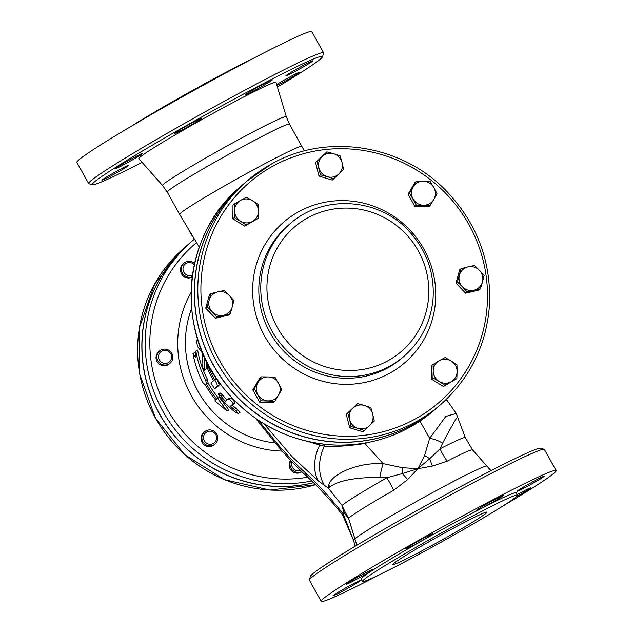 <?xml version="1.0" encoding="UTF-8"?>
<svg xmlns="http://www.w3.org/2000/svg" width="633" height="633" viewBox="0 0 633 633"><rect width="100%" height="100%" fill="white"/><g stroke="black" fill="none" stroke-linecap="round" stroke-linejoin="round"><path stroke-width="0.95" d="M544.127 449.28L540.471 448.243A131.759 5.887 150.9 0 0 422.725 507.35A131.759 5.887 150.9 0 0 310.447 576.275L309.402 579.923A134.449 6.006 -29.1 0 1 448.536 496.074A134.449 6.006 -29.1 0 1 544.127 449.28A134.449 6.006 -29.1 0 1 544.372 449.454L556.13 470.572A134.449 6.006 -29.1 0 1 502.183 506.471M380.109 574.416A134.449 6.006 -29.1 0 1 321.176 601.35L309.418 580.224A134.449 6.006 -29.1 0 1 309.402 579.923M321.176 601.35A134.449 6.006 -29.1 0 1 460.294 517.201A134.449 6.006 -29.1 0 1 556.13 470.572M322.553 56.725L323.598 53.077A134.449 6.006 150.9 0 0 323.582 52.776A134.449 6.006 150.9 0 0 227.745 99.397A134.449 6.006 150.9 0 0 88.628 183.546A134.449 6.006 150.9 0 0 88.873 183.72L92.529 184.757A131.759 5.887 -29.1 0 1 204.554 115.364A131.759 5.887 -29.1 0 1 322.553 56.725A131.759 5.887 -29.1 0 1 277.396 87.006M142.061 162.333A131.759 5.887 -29.1 0 1 92.529 184.757M323.582 52.776L311.824 31.65A134.449 6.006 150.9 0 0 215.988 78.27A134.449 6.006 150.9 0 0 76.87 162.428L88.628 183.546M220.047 109.556A78.492 3.505 -29.1 0 1 276.012 82.369L286.282 116.654A70.793 3.165 150.9 0 0 235.808 141.175A70.793 3.165 150.9 0 0 162.578 185.509L138.849 158.709A78.492 3.505 -29.1 0 1 220.047 109.556M276.653 84.513A15.461 0.688 -29.1 0 1 291.204 76.261A15.461 0.688 -29.1 0 1 299.67 72.281A15.461 0.688 -29.1 0 1 291.702 77.44A15.461 0.688 -29.1 0 1 276.945 85.487M288.252 74.947A15.461 0.688 -29.1 0 1 285.894 75.825A15.461 0.688 -29.1 0 1 299.069 67.707A15.461 0.688 -29.1 0 1 312.916 60.784A15.461 0.688 -29.1 0 1 303.563 66.75A15.461 0.688 -29.1 0 1 288.252 74.947M256.278 89.554A15.461 0.688 -29.1 0 1 245.256 94.918A15.461 0.688 -29.1 0 1 258.43 86.792A15.461 0.688 -29.1 0 1 272.277 79.877A15.461 0.688 -29.1 0 1 256.278 89.554M195.676 122.296A15.461 0.688 -29.1 0 1 181.893 130.002A15.461 0.688 -29.1 0 1 174.534 133.405A15.461 0.688 -29.1 0 1 187.708 125.279A15.461 0.688 -29.1 0 1 201.555 118.363A15.461 0.688 -29.1 0 1 195.676 122.296M141.95 153.993A15.461 0.688 -29.1 0 1 127.589 162.61A15.461 0.688 -29.1 0 1 115.159 168.742A15.461 0.688 -29.1 0 1 128.333 160.616A15.461 0.688 -29.1 0 1 142.18 153.7A15.461 0.688 -29.1 0 1 141.95 153.993M126.568 166.075A15.461 0.688 -29.1 0 1 128.926 165.189A15.461 0.688 -29.1 0 1 115.752 173.315A15.461 0.688 -29.1 0 1 101.905 180.231A15.461 0.688 -29.1 0 1 111.266 174.265A15.461 0.688 -29.1 0 1 126.568 166.075M353.562 540.519A6.726 6.718 -20.8 0 0 353.42 540.091L355.216 546.232L353.57 540.535L354.963 538.818A76.15 3.402 -29.1 0 1 425.305 496.589A76.15 3.402 -29.1 0 1 486.927 466.125L491.002 470.635M448.615 530.802A53.781 2.405 -29.1 0 1 486.951 512.152A53.781 2.405 -29.1 0 1 441.13 540.408A53.781 2.405 -29.1 0 1 392.966 564.462A53.781 2.405 -29.1 0 1 448.615 530.802M357.811 581.529A15.461 0.688 150.9 0 0 342.5 589.719A15.461 0.688 150.9 0 0 333.148 595.685A15.461 0.688 150.9 0 0 346.995 588.769A15.461 0.688 150.9 0 0 360.169 580.643A15.461 0.688 150.9 0 0 357.811 581.529M373.193 569.447A15.461 0.688 150.9 0 0 373.415 569.154A15.461 0.688 150.9 0 0 359.568 576.07A15.461 0.688 150.9 0 0 346.393 584.196A15.461 0.688 150.9 0 0 358.824 578.064A15.461 0.688 150.9 0 0 373.193 569.447M426.919 537.749A15.461 0.688 150.9 0 0 432.79 533.817A15.461 0.688 150.9 0 0 418.951 540.732A15.461 0.688 150.9 0 0 405.777 548.858A15.461 0.688 150.9 0 0 413.127 545.456A15.461 0.688 150.9 0 0 426.919 537.749M487.521 505.007A15.461 0.688 150.9 0 0 503.52 495.33A15.461 0.688 150.9 0 0 489.673 502.246A15.461 0.688 150.9 0 0 476.499 510.372A15.461 0.688 150.9 0 0 487.521 505.007M519.495 490.401A15.461 0.688 150.9 0 0 534.798 482.204A15.461 0.688 150.9 0 0 544.158 476.245A15.461 0.688 150.9 0 0 530.312 483.161A15.461 0.688 150.9 0 0 517.137 491.279A15.461 0.688 150.9 0 0 519.495 490.401M516.536 496.517A15.461 0.688 150.9 0 0 530.905 487.734A15.461 0.688 150.9 0 0 517.177 494.587M362.424 581.466L361.119 579.116A88.739 3.964 -29.1 0 1 452.935 523.578A88.739 3.964 -29.1 0 1 516.188 492.806L517.493 495.156A88.739 3.964 150.9 0 0 454.241 525.928A88.739 3.964 150.9 0 0 362.424 581.466A88.739 3.964 150.9 0 0 441.881 541.769A88.739 3.964 150.9 0 0 517.493 495.156M354.907 538.865L353.42 540.091A6.726 6.718 -20.8 0 0 353.396 540.036L343.268 514.02C330.22 497.57 317.537 483.778 305.225 472.637C296.331 464.638 287.018 455 277.278 443.725L258.517 420.375M356.846 545.25L348.577 518.174L345.254 512.303L342.556 514.898L353.396 540.036M344.249 513.189L348.538 518.213L356.83 545.258M130.817 126.529A88.739 3.964 -29.1 0 1 207.323 82.306A88.739 3.964 -29.1 0 1 252.891 58.584M467.083 291.963L462.422 286.773A12.098 11.821 49.1 0 0 473.935 290.238L467.083 291.963L465.635 293.221L455.974 283.133L459.661 269.887L461.109 268.637L467.953 266.904A12.098 11.821 49.1 0 0 462.422 286.773L457.422 281.875L461.109 268.637M467.953 266.904L474.457 265.48L479.466 270.378A12.098 11.821 49.1 0 0 467.953 266.904M479.466 270.378L484.118 275.569L482.449 282.041A12.098 11.821 49.1 0 0 479.466 270.378M482.449 282.041L480.431 288.814L473.935 290.238A12.098 11.821 49.1 0 0 482.449 282.041M465.635 293.221L478.983 290.072L480.431 288.814M455.974 283.133L457.422 281.875M430.06 205.59L423.342 205.219A12.098 11.821 49.1 0 0 433.74 199.561L430.06 205.59L428.612 206.841L414.829 206.405L408.04 194.204L415.034 182.454L416.49 181.196L423.556 181.267A12.098 11.821 49.1 0 0 413.056 198.897A12.098 11.821 49.1 0 0 423.342 205.219L416.277 205.147L409.488 192.954L416.49 181.196M423.556 181.267L430.274 181.639L433.842 187.582A12.098 11.821 49.1 0 0 423.556 181.267M433.842 187.582L437.063 193.833L433.74 199.561A12.098 11.821 49.1 0 0 433.842 187.582M408.04 194.204L409.488 192.954M414.829 206.405L416.277 205.147M343.592 169.375L338.853 173.956A12.098 11.821 49.1 0 0 342.042 162.491L343.592 169.375M333.757 178.838L327.285 176.686A12.098 11.821 49.1 0 0 338.853 173.956L332.309 180.096L319.016 176.093L315.566 162.618L322.11 156.478A12.098 11.821 49.1 0 0 327.285 176.686L320.472 174.835L317.022 161.368M322.11 156.478L326.857 151.896L333.67 153.748A12.098 11.821 49.1 0 0 322.11 156.478M333.67 153.748L340.143 155.9L342.042 162.491A12.098 11.821 49.1 0 0 333.67 153.748M319.016 176.093L320.472 174.835M315.566 162.618L326.857 151.896M258.327 204.538L258.438 211.303A12.098 11.821 49.1 0 0 252.559 200.74L258.327 204.538M258.201 218.369L252.377 221.487A12.098 11.821 49.1 0 0 258.438 211.303L258.201 218.369L244.749 226.155L232.873 218.86L234.321 217.602L234.558 210.536A12.098 11.821 49.1 0 0 252.377 221.487L246.197 224.897L234.321 217.602M234.558 210.536L234.439 203.779L240.619 200.36A12.098 11.821 49.1 0 0 234.558 210.536M240.619 200.36L246.443 197.243L252.559 200.74A12.098 11.821 49.1 0 0 240.619 200.36M244.749 226.155L246.197 224.897M232.873 218.86L232.991 205.029L234.439 203.779M224.209 290.484L229.217 295.382A12.098 11.821 49.1 0 0 217.712 291.908L224.209 290.484M233.878 300.572L232.208 307.045A12.098 11.821 49.1 0 0 229.217 295.382L233.878 300.572M230.19 313.818L223.686 315.242A12.098 11.821 49.1 0 0 232.208 307.045L230.19 313.818L228.735 315.076L215.386 318.225L216.834 316.967L212.174 311.776A12.098 11.821 49.1 0 0 223.686 315.242L216.834 316.967M212.174 311.776L207.173 306.878L209.191 300.105A12.098 11.821 49.1 0 0 212.174 311.776M209.191 300.105L210.86 293.641L217.712 291.908A12.098 11.821 49.1 0 0 209.191 300.105M215.386 318.225L205.725 308.136L207.173 306.878M205.725 308.136L209.412 294.891L210.86 293.641M261.231 376.864L268.297 376.936A12.098 11.821 49.1 0 0 257.9 382.593L261.231 376.864L259.783 378.123L252.781 389.873L254.229 388.615L257.9 382.593A12.098 11.821 49.1 0 0 268.083 400.887A12.098 11.821 49.1 0 0 278.591 383.25A12.098 11.821 49.1 0 0 268.297 376.936L275.023 377.308L281.812 389.501L274.809 401.259L261.018 400.816L254.229 388.615M261.018 400.816L259.57 402.074L273.361 402.509L274.809 401.259M259.57 402.074L252.781 389.873M347.699 413.08L352.795 408.19A12.098 11.821 49.1 0 0 349.598 419.663L347.699 413.08L346.251 414.33L357.534 403.609L364.355 405.46A12.098 11.821 49.1 0 0 352.795 408.19L357.534 403.609M370.827 407.612L372.726 414.204A12.098 11.821 49.1 0 0 364.355 405.46L370.827 407.612M372.726 414.204L374.277 421.087L369.53 425.669A12.098 11.821 49.1 0 0 372.726 414.204M369.53 425.669L364.434 430.551L357.969 428.399A12.098 11.821 49.1 0 0 369.53 425.669M357.969 428.399L351.149 426.547L349.598 419.663A12.098 11.821 49.1 0 0 357.969 428.399M351.149 426.547L349.701 427.805L362.986 431.809L364.434 430.551M349.701 427.805L346.251 414.33M194.576 263.447A8.071 7.881 49.1 0 0 181.608 266.976A8.071 7.881 49.1 0 0 192.226 276.771M192.179 277.159A8.071 7.881 -130.9 0 1 183.143 263.929L183.997 263.193M192.464 275.007A6.623 6.472 -130.9 0 1 185.524 263.803A6.623 6.472 -130.9 0 1 194.291 264.729M171.765 353.293A8.071 7.881 49.1 0 0 159.556 350.975A8.071 7.881 49.1 0 0 157.91 360.842A8.071 7.881 49.1 0 0 170.127 363.16A8.071 7.881 49.1 0 0 171.765 353.293M170.127 363.16L169.272 363.896A8.071 7.881 -130.9 0 1 157.055 361.578A8.071 7.881 -130.9 0 1 158.701 351.711L159.556 350.975M170.76 353.768A6.623 6.472 -130.9 0 1 165.015 363.421A6.623 6.472 -130.9 0 1 159.437 353.404A6.623 6.472 -130.9 0 1 170.76 353.768M211.96 430.258A8.071 7.881 49.1 0 0 202.077 439.531A8.071 7.881 49.1 0 0 215.117 444.002A8.071 7.881 49.1 0 0 211.96 430.258M215.117 444.002L214.27 444.738A8.071 7.881 -130.9 0 1 201.231 440.267A8.071 7.881 -130.9 0 1 203.699 432.553L204.546 431.817M211.818 431.429A6.623 6.472 -130.9 0 1 214.65 442.491A6.623 6.472 -130.9 0 1 203.739 439.199A6.623 6.472 -130.9 0 1 211.818 431.429M290.864 460.579A8.071 7.881 49.1 0 0 301.688 471.569M301.822 471.704A8.071 7.881 -130.9 0 1 290.634 460.333M300.509 470.422A6.623 6.472 -130.9 0 1 292.027 461.805M432.964 377.909L433.201 370.843A12.098 11.821 49.1 0 0 439.08 381.406L432.964 377.909L431.516 379.167L431.643 365.336L439.262 360.668A12.098 11.821 49.1 0 0 433.201 370.843L433.091 364.086M445.094 357.55L451.21 361.047A12.098 11.821 49.1 0 0 439.262 360.668L445.094 357.55M451.21 361.047L456.971 364.845L457.089 371.611A12.098 11.821 49.1 0 0 451.21 361.047M457.089 371.611L456.852 378.676L451.02 381.794A12.098 11.821 49.1 0 0 457.089 371.611M451.02 381.794L444.849 385.204L439.08 381.406A12.098 11.821 49.1 0 0 451.02 381.794M444.849 385.204L443.401 386.462L456.852 378.676M443.401 386.462L431.516 379.167M189.014 230.626L192.408 236.228M193.84 238.554A2.69 2.627 -130.9 0 1 193.809 239.654L193.785 238.467M187.851 244.757A138.485 135.304 49.1 0 0 187.795 244.805A138.485 135.304 49.1 0 0 158.115 411.521A138.485 135.304 49.1 0 0 313.651 482.726M271.929 163.749L246.878 181.125L243.523 184.029A147.893 144.498 49.1 0 0 221.637 378.13A147.893 144.498 49.1 0 0 412.265 424.862A147.893 144.498 49.1 0 0 437.3 407.502L440.655 404.59C470.256 378.13 486.54 344.874 489.507 304.837C491.295 261.619 477.274 224.042 447.428 192.092C403.047 144.712 327.237 132.447 271.929 163.749A147.893 144.498 49.1 0 0 246.878 181.125A147.893 144.498 49.1 0 0 224.992 375.219A147.893 144.498 49.1 0 0 415.62 421.95A147.893 144.498 49.1 0 0 440.655 404.59M198.54 341.915L197.354 339.802C196.539 340.728 196.641 343.015 197.662 346.67L202.402 353.159L201.998 364.339C202.869 368.43 203.739 370.202 204.609 369.648L204.412 356.925M204.483 370.178L206.358 368.699L204.483 370.178M197.789 339.565L197.116 339.628M206.255 360.826L206.358 368.699M210.916 383.036L214.508 388.725L217.214 386.383C217.602 385.497 216.763 383.289 214.698 379.753A101.509 99.175 -130.9 0 1 208.399 367.124L206.635 364.434L207.315 368.066A101.509 99.175 49.1 0 0 213.614 380.694L210.916 383.036M214.484 388.741L216.249 387.776L214.484 388.741M215.093 376.461A99.492 97.205 49.1 0 0 216.431 378.811C218.504 382.348 219.342 384.555 218.955 385.434L216.249 387.776M230.452 406.172L233.158 403.83C232.145 401.615 230.483 399.969 228.173 398.893L225.467 401.243A101.509 99.175 -130.9 0 1 220.909 396.076L218.266 393.861L219.825 397.018A101.509 99.175 49.1 0 0 234.803 411.798L238.237 413.578L235.887 410.864A101.509 99.175 -130.9 0 1 230.452 406.172L232.279 405.175A99.492 97.205 49.1 0 0 237.763 409.836L240.136 412.202L238.214 413.594M218.266 393.861L220.023 392.911L222.674 395.119A99.492 97.205 49.1 0 0 226.962 399.945M228.228 398.861L229.993 397.904C232.287 398.988 233.965 400.626 234.985 402.833L232.279 405.175M229.993 397.904L228.173 398.893M195.462 357.463L195.811 351.078A101.509 99.175 49.1 0 0 205.757 380.362L206.358 383.843A101.509 99.175 49.1 0 0 216.787 399.178L217.657 398.434L227.065 410.975L214.84 400.871L215.711 400.119A101.509 99.175 -130.9 0 1 205.274 384.785L202.94 382.799A101.509 99.175 -130.9 0 1 193.002 353.515L195.462 357.463M227.065 410.975L228.909 409.978L219.422 397.469L217.657 398.434M206.358 383.843L208.091 382.902A99.492 97.205 49.1 0 0 218.393 398.03M205.757 380.362L207.489 379.42L208.091 382.902M195.811 351.078L197.654 350.081A99.492 97.205 49.1 0 0 207.489 379.42M193.002 353.515L194.837 352.518L195.629 353.871M348.538 518.213A18.824 1.575 -16.9 0 0 348.577 518.174A71.474 3.189 -29.1 0 1 393.686 490.243L407.684 479.513L417.899 468.697L432.426 466.046L447.215 461.117A71.474 3.189 -29.1 0 1 472.535 449.873L486.927 466.125M342.572 514.93L333.623 504.003L316.516 485.495L310.051 479.395A48.401 29.893 -48.1 0 1 305.225 472.637M345.254 512.303L342.065 505.435L344.051 513.339M393.686 490.243A37.648 8.973 60.3 0 0 386.834 477.749A71.11 3.173 150.9 0 0 342.065 505.435L328.377 488.138L330.03 486.824C338.473 480.566 355.081 477.401 379.847 477.322L386.834 477.749L402.398 473.547A37.648 2.287 -131 0 0 407.684 479.513M432.426 466.046A37.648 12.866 74.7 0 1 429.728 458.672L417.899 468.697L402.398 473.547L402.351 467.692L383.139 463.633C356.49 462.217 331.019 474.782 328.756 484.957L328.377 488.138A74.741 3.339 -29.1 0 1 330.03 486.824A18.824 17.859 -122.9 0 1 328.756 484.957M472.535 449.873L465.302 437.632A71.11 3.173 150.9 0 0 440.085 448.773A37.648 23.089 -117.1 0 0 447.215 461.117M465.302 437.632L456.227 413.46L445.838 416.395L429.672 438.313A18.824 8.427 -165.4 0 1 442.625 443.155L440.085 448.773L429.728 458.672A18.824 6.409 31.1 0 0 424.561 455.602L417.899 468.697L402.351 467.692M379.847 477.322A18.824 2.999 -77.2 0 1 383.139 463.633L364.861 443.488L367.86 442.514M419.964 421.087L429.672 438.313L424.561 455.602M442.625 443.155C452.642 424.308 457.667 415.699 457.714 417.345M364.743 443.084L364.861 443.488C348.878 445.98 335.379 446.874 324.373 446.17A43.02 35.195 123.7 0 0 324.318 485.25L328.377 488.138M324.674 444.319A18.824 14.828 -96.9 0 1 324.373 446.17L319.705 445.078A18.824 13.973 85.8 0 0 319.855 443.717M308.928 441.747L319.705 445.078A43.02 31.998 127.7 0 0 318.154 480.787L324.318 485.25M448.14 401.828A43.02 36.833 141.5 0 0 447.919 401.551A43.02 36.833 141.5 0 0 447.895 401.52A43.02 36.833 141.5 0 0 446.186 399.534M310.289 479.608A48.401 29.893 -48.1 0 1 310.043 479.395C299.433 469.821 288.672 458.711 277.768 446.051A48.401 9.606 139.2 0 0 277.855 446.154M437.245 407.549A147.893 144.498 -130.9 0 1 437.189 407.597A147.893 144.498 -130.9 0 1 231.132 390.529A147.893 144.498 -130.9 0 1 243.412 184.124A147.893 144.498 -130.9 0 1 243.468 184.076M313.596 482.67A138.485 135.304 -130.9 0 1 158.187 411.355A138.485 135.304 -130.9 0 1 187.906 244.71L191.15 241.901A138.485 135.304 49.1 0 0 160.22 406.204A138.485 135.304 49.1 0 0 311.792 480.977M315.701 484.696A138.485 135.304 -130.9 0 1 155.473 418.089A138.485 135.304 -130.9 0 1 183.578 248.468L187.795 244.805M387.72 360.881A82.013 80.13 -130.9 0 1 266.936 286.702A82.013 80.13 -130.9 0 1 388.971 220.292A82.013 80.13 -130.9 0 1 387.72 360.881M389.469 366.325A87.394 85.384 49.1 0 0 404.265 356.07C421.056 341.1 430.63 322.332 432.98 299.749C434.855 273.219 426.642 250.114 408.34 230.444C378.518 197.907 322.98 194.007 289.756 224.019A87.394 85.384 49.1 0 0 276.827 338.71A87.394 85.384 49.1 0 0 389.469 366.325M404.265 356.07L402.319 357.756A87.394 85.384 -130.9 0 1 387.523 368.018A87.394 85.384 -130.9 0 1 274.88 340.404A87.394 85.384 -130.9 0 1 287.809 225.704L289.756 224.019M389.271 373.462A92.766 90.638 49.1 0 0 390.68 214.429A92.766 90.638 49.1 0 0 252.638 289.55A92.766 90.638 49.1 0 0 389.271 373.462M273.654 165.735A145.202 141.871 -130.9 0 1 487.505 297.067A145.202 141.871 -130.9 0 1 271.438 414.647A145.202 141.871 -130.9 0 1 273.654 165.735M204.538 358.729L205.1 358.42M214.698 379.753L216.431 378.811M208.399 367.124L209.262 366.657M217.214 386.383L218.955 385.434M235.887 410.864L237.763 409.836M220.909 396.076L222.674 395.119M233.158 403.83L234.985 402.833M275.11 442.95A99.492 97.205 -130.9 0 1 191.617 308.445M162.578 185.509L167.254 192.115A69.915 3.125 -29.1 0 1 239.598 148.359A69.915 3.125 -29.1 0 1 289.431 124.115L301.814 146.358A69.915 3.125 150.9 0 0 251.981 170.601A69.915 3.125 150.9 0 0 179.637 214.365L199.26 247.139M191.071 292.462A106.217 103.772 49.1 0 0 282.183 451.1M307.662 477.227A134.449 131.363 -130.9 0 1 162.942 400.895A134.449 131.363 -130.9 0 1 196.428 242.7M264.016 423.849L292.027 456.599L318.154 480.787M277.278 443.725A48.401 9.606 139.2 0 0 277.768 446.059L255.685 418.445M433.945 410.406A147.893 144.498 -130.9 0 1 227.888 393.338A147.893 144.498 -130.9 0 1 240.168 186.941C182.027 235.302 175.206 329.239 222.602 387.048C251.198 422.456 287.944 441.763 332.839 444.967C371.199 446.439 404.898 434.918 433.945 410.406L437.189 407.597M194.284 239.266A138.485 135.304 49.1 0 0 191.15 241.901L194.284 239.266M315.709 484.704L269.816 490.029L224.454 479.64L184.812 454.723L155.441 418.152L139.711 374.103L139.426 327.641L154.634 284.09L183.578 248.468M197.116 339.62L197.71 339.304M206.635 364.434L207.759 363.825M301.814 146.358L304.402 150.955M289.431 124.115L286.282 116.654M167.254 192.115L179.637 214.365M446.328 399.391L447.895 401.52M456.235 413.468L447.919 401.551M243.412 184.124L240.168 186.941"/></g></svg>
